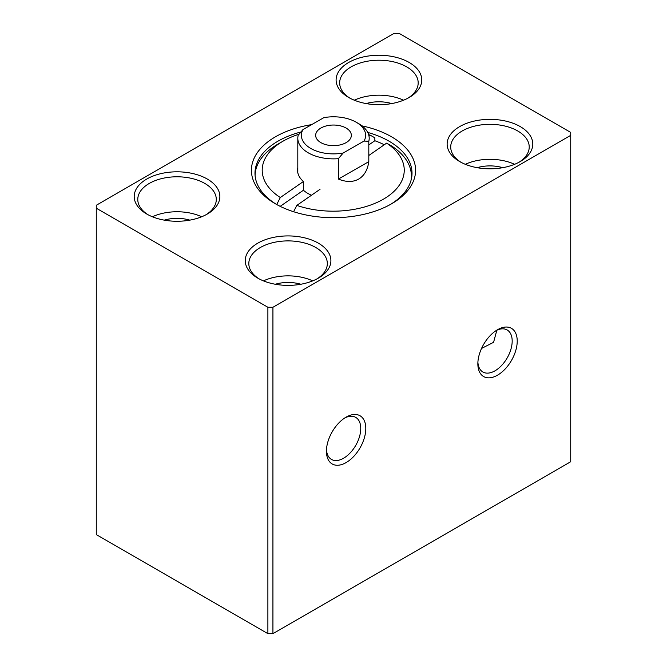 <?xml version="1.0" encoding="UTF-8"?>
<svg xmlns="http://www.w3.org/2000/svg" width="667" height="667" viewBox="0 0 667 667"><rect width="100%" height="100%" fill="white"/><g stroke="black" fill="none" stroke-linecap="round" stroke-linejoin="round"><path stroke-width="1" d="M346.115 417.133L346.115 417.133A27.839 16.075 -60 0 1 365.799 428.497A27.839 16.075 -60 0 1 346.115 462.59A27.839 16.075 -60 0 1 326.43 451.226A27.839 16.075 -60 0 1 346.115 417.133L346.115 417.133M326.48 449.7A24.27 14.015 120 0 0 331.457 459.421A24.27 14.015 120 0 0 343.597 458.221A24.27 14.015 120 0 0 359.446 436.835A24.27 14.015 120 0 0 355.728 417.392A24.27 14.015 120 0 0 344.814 417.934M497.54 329.715L497.54 329.715A27.839 16.075 -60 0 1 517.225 341.079A27.839 16.075 -60 0 1 497.54 375.171A27.839 16.075 -60 0 1 477.855 363.807A27.839 16.075 -60 0 1 497.54 329.715L497.54 329.715M477.897 362.273A24.27 14.015 120 0 0 482.883 372.003A24.27 14.015 120 0 0 495.014 370.802A24.27 14.015 120 0 0 510.872 349.416A24.27 14.015 120 0 0 507.153 329.965A24.27 14.015 120 0 0 496.231 330.515M496.865 330.115L493.58 342.321L481.524 348.457M362.023 125.871A82.091 47.39 180 0 1 391.546 136.802A82.091 47.39 180 0 1 391.546 203.819A82.091 47.39 180 0 1 275.454 203.819L275.454 203.819A82.091 47.39 180 0 1 311.664 124.629M390.253 204.552A78.514 45.331 0 0 0 412.014 173.228A78.514 45.331 0 0 0 389.019 141.171A78.514 45.331 0 0 0 367.734 132.425M300.859 131.999A78.514 45.331 0 0 0 254.986 173.228A78.514 45.331 0 0 0 276.747 204.552M257.787 278.131L257.787 278.131A42.83 24.729 180 0 1 257.787 243.163A42.83 24.729 180 0 1 318.359 243.163A42.83 24.729 180 0 1 318.359 278.131A42.83 24.729 180 0 1 257.787 278.131M317.042 278.856A39.261 22.67 0 0 0 327.33 263.557A39.261 22.67 0 0 0 315.833 247.532A39.261 22.67 0 0 0 273.053 242.621A39.261 22.67 0 0 0 248.816 263.557A39.261 22.67 0 0 0 259.104 278.856M459.68 161.572A42.83 24.729 180 0 1 459.68 161.564A42.83 24.729 180 0 1 459.68 126.597A42.83 24.729 180 0 1 520.252 126.597A42.83 24.729 180 0 1 520.252 161.564A42.83 24.729 180 0 1 459.68 161.572M518.934 162.298A39.261 22.67 0 0 0 529.223 146.998A39.261 22.67 0 0 0 517.725 130.974A39.261 22.67 0 0 0 474.946 126.055A39.261 22.67 0 0 0 450.709 146.998A39.261 22.67 0 0 0 460.997 162.298M348.641 97.457L348.641 97.457A42.83 24.729 180 0 1 348.641 62.49A42.83 24.729 180 0 1 409.213 62.49A42.83 24.729 180 0 1 409.213 97.457A42.83 24.729 180 0 1 348.641 97.457M407.896 98.191A39.261 22.67 0 0 0 418.184 82.891A39.261 22.67 0 0 0 406.687 66.858A39.261 22.67 0 0 0 363.899 61.948A39.261 22.67 0 0 0 339.67 82.891A39.261 22.67 0 0 0 349.958 98.191M146.748 214.024L146.748 214.024A42.83 24.729 180 0 1 146.748 179.056A42.83 24.729 180 0 1 207.32 179.056A42.83 24.729 180 0 1 207.32 214.024A42.83 24.729 180 0 1 146.748 214.024M206.003 214.749A39.261 22.67 0 0 0 216.291 199.45A39.261 22.67 0 0 0 204.794 183.425A39.261 22.67 0 0 0 162.006 178.514A39.261 22.67 0 0 0 137.777 199.45A39.261 22.67 0 0 0 148.066 214.749M164.265 220.135A27.839 16.075 180 0 1 189.803 220.135M275.304 284.25A27.839 16.075 180 0 1 300.842 284.25M477.197 167.684A27.839 16.075 180 0 1 502.735 167.684M366.158 103.577A27.839 16.075 180 0 1 391.696 103.577M201.659 216.767A39.261 22.67 0 0 0 152.41 216.767M403.552 100.208A39.261 22.67 0 0 0 354.302 100.208M514.591 164.315A39.261 22.67 0 0 0 465.341 164.315M312.698 280.874A39.261 22.67 0 0 0 263.448 280.874M96.273 208.196L267.884 307.27L272.928 307.27L570.727 135.343L570.727 132.425L399.116 33.35L394.072 33.35L96.273 205.278L96.273 534.575L267.884 633.65L272.928 633.65L570.727 461.722L570.727 135.343M267.884 307.27L267.884 633.65M272.928 307.27L272.928 633.65M320.827 142.596A17.842 10.305 0 0 0 340.295 144.872A17.842 10.305 0 0 0 351.342 135.343A17.842 10.305 0 0 0 346.173 128.089A17.842 10.305 0 0 0 326.705 125.813A17.842 10.305 0 0 0 315.658 135.343A17.842 10.305 0 0 0 320.827 142.596M338.386 158.671L338.386 179.064C346.206 182.224 352.951 182.241 358.621 179.115C364.19 175.821 367.584 170.002 368.809 161.664L368.809 141.262L364.049 141.07L343.146 153.026L338.386 158.671A35.693 20.602 180 0 1 297.807 138.252A35.693 20.602 180 0 1 298.191 135.251L302.951 129.615L323.854 117.65A32.124 18.543 180 0 1 356.211 122.228A32.124 18.543 180 0 1 364.049 141.07M356.211 122.228L358.738 123.687A35.693 20.602 180 0 1 369.193 138.252A35.693 20.602 180 0 1 368.809 141.262M343.146 153.026A32.124 18.543 180 0 1 310.68 148.391A32.124 18.543 180 0 1 302.951 129.615M338.386 179.064L368.809 161.664M298.991 134.25A71.027 41.004 0 0 0 283.008 141.187L277.956 144.097A78.164 45.123 0 0 0 255.069 175.396M368.984 136.051L370.235 135.184L374.846 137.811L374.846 140.729A78.164 45.123 180 0 1 383.242 144.247A78.164 45.123 180 0 1 384.292 144.756M276.722 204.536L280.307 197.532L303.418 181.507L303.418 190.253A35.693 20.602 0 0 0 310.388 194.756M370.235 135.184A71.027 41.004 0 0 0 368.634 134.634M283.008 141.187A71.027 41.004 0 0 0 280.307 197.532M297.807 167.625A35.693 20.602 0 0 0 297.532 170.177A35.693 20.602 0 0 0 303.418 181.507M410.997 180.515A78.164 45.123 0 0 0 411.389 176.005A78.164 45.123 0 0 0 391.237 145.765L386.618 143.138L369.193 155.228M320.018 189.32L296.832 205.394A71.027 41.004 0 0 0 387.802 196.415A71.027 41.004 0 0 0 386.618 143.138M296.832 205.394L293.597 211.722M280.19 206.353L303.418 190.253M369.193 144.647L374.846 140.729M297.807 138.252L297.807 172.728M411.389 178.964L411.389 176.005"/></g></svg>
